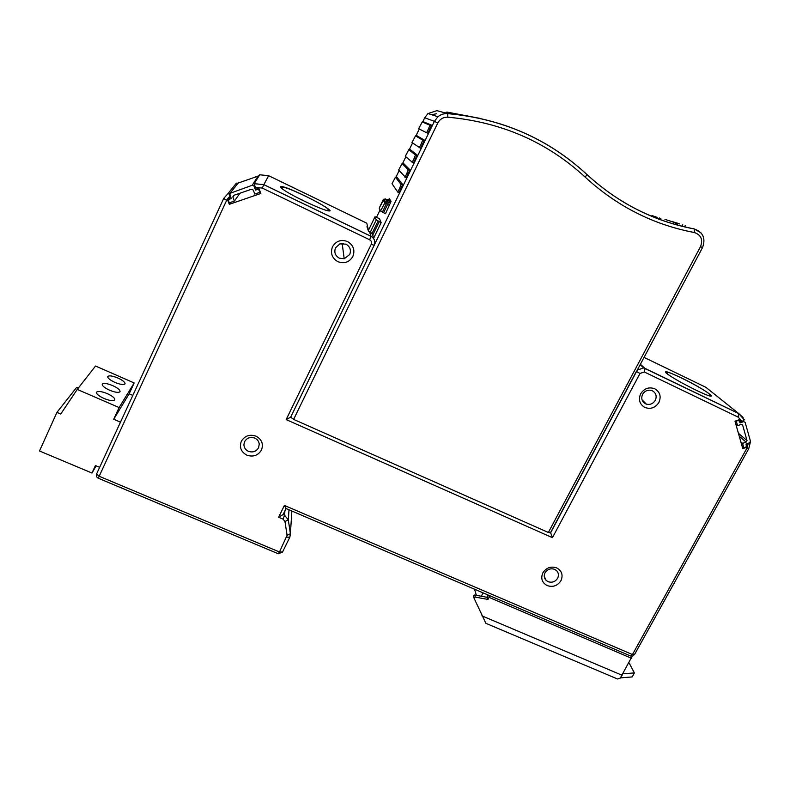 <?xml version="1.0" encoding="UTF-8"?>
<svg xmlns="http://www.w3.org/2000/svg" width="790" height="790" viewBox="0 0 790 790"><rect width="100%" height="100%" fill="white"/><g stroke="black" fill="none" stroke-linecap="round" stroke-linejoin="round"><path stroke-width="1.19" d="M651.72 216.332L651.957 215.581L657.231 217.388L656.905 218.405M651.957 215.581L657.231 217.388M664.953 219.363L675.855 222.849L664.953 219.363M679.558 223.856L672.409 221.615L679.558 223.925M737.554 425.652L736.25 421.05L738.798 420.389L740.052 422.877L743.627 421.613L745.138 422.344L750.461 441.225L749.592 442.785L746.037 444.049L746.402 446.686L743.874 447.94L742.59 443.388L746.145 442.133L747.014 440.573L742.649 425.119L741.129 424.388L737.554 425.652L735.846 424.23M743.874 447.94L742.146 446.429M742.59 443.388L740.852 441.896M255.516 190.094L257.491 189.412L259.288 190.281L260.029 192.256L254.765 194.073L253.294 190.114L251.487 189.244L233.722 195.357L232.833 196.858L234.393 201.085L229.13 202.892L228.419 199.85L231.184 198.468L229.722 193.441L252.237 185.265L254.044 186.134L255.516 190.094L256.059 189.166M259.14 175.736L237.81 183.181M234.393 201.085L239.883 193.234M744.239 419.648L742.225 421.475L738.166 417.14L644.304 371.962L639.999 373.473L552.447 537.664L286.158 419.599L290.671 417.16L293.623 419.391L548.369 532.49L550.6 532.875L702.517 247.616L700.542 246.569C703.1 239.567 701.046 234.887 694.38 232.527C653.429 224.765 617.069 206.338 585.301 177.246L586.861 174.442C548.339 138.803 501.956 118.52 447.703 113.592L436.929 110.649L427.992 113.553L424.734 117.759L422.719 121.927L424.724 117.759L427.992 113.553L437.946 116.762C440.81 114.422 444.059 113.365 447.703 113.592L447.792 117.197C501.383 122.045 547.213 142.062 585.301 177.246M375.003 216.796L379.457 218.613L381.165 222.652L376.238 219.897L375.003 216.796L368.249 230.739L375.003 216.776M422.759 143.78L420.576 148.273L411.955 142.526L415.5 135.85L422.65 140.126L421.188 143.879L422.759 143.78L424.21 140.028L416.923 135.761M415.52 158.662L413.348 163.135L405.28 156.302L408.795 149.685L415.431 154.988L413.96 158.76L415.52 158.662L416.992 154.88L410.207 149.596M408.321 173.484L406.159 177.938L398.644 170.028L402.12 163.471L408.262 169.811L406.761 173.593L408.321 173.484L409.822 169.712L403.522 163.382M408.242 169.781L409.803 169.682L408.262 169.82M401.152 188.247L398.999 192.681L397.775 192.089L392.018 183.695L395.474 177.197L401.093 184.524L399.592 188.356L401.152 188.247L402.663 184.445L396.866 177.108M430.017 128.829L427.825 133.342L426.6 132.72L428.447 128.928L430.017 128.829L431.488 125.136L423.657 121.867M479.629 118.312L446.844 112.052L446.488 112.792M419.352 147.651L421.188 143.879M412.133 162.523L413.96 158.76M404.934 177.335L406.761 173.593M397.775 192.089L399.592 188.356M431.488 125.136L429.918 125.235L428.447 128.928M426.6 132.72L418.651 128.701L422.225 121.956L429.888 125.195L431.459 125.097M389.529 205.42L387.643 204.343L388.404 202.398L386.893 199.643L383.999 199.09L379.21 208.096L380.543 211.009L385.49 213.744L391.04 201.45L389.48 198.744L388.858 199.465M481.317 596.252L483.105 592.875M488.023 594.979L486.818 597.26M283.096 519.158L284.568 515.218L288.301 519.899L284.963 521.499L283.096 519.158L278.603 517.243L284.4 505.432L286.049 508.543L630.41 655.917L632.454 654.535L746.935 448.137L748.14 443.931L750.312 442.203M237.119 184.327L236.408 183.132L228.666 192.79L230.275 198.033L227.313 199.06L226.651 200.324L99.175 476.261L279.453 551.983L287.086 535.353L290.404 533.724L289.821 537.289L286.819 537.072M229.702 196.532L227.313 199.06L229.307 204.324L260.838 193.461L258.883 188.188L255.93 189.205L254.163 183.675L259.742 174.787L268.62 175.686L263.87 184.643L370.994 236.279C374.529 238.442 375.576 241.454 374.164 245.315M742.225 421.475L740.477 422.087L739.746 419.5L734.976 421.188L742.768 448.651L747.508 446.962L746.787 444.405L748.14 443.931M560.959 580.699C563.3 575.11 561.868 570.844 556.683 567.901C550.897 566.035 546.295 567.674 542.868 572.809C540.558 578.418 541.989 582.684 547.194 585.597C552.951 587.444 557.543 585.805 560.959 580.699M261.45 450.053C263.633 444.029 261.826 439.398 256.009 436.149C249.62 434.056 244.742 435.764 241.345 441.274C239.182 447.318 241.019 451.949 246.836 455.168C253.195 457.242 258.073 455.534 261.45 450.053M332.501 246.766C330.19 253.175 331.978 258.142 337.853 261.678C344.302 263.998 349.308 262.27 352.853 256.483C355.184 250.104 353.416 245.137 347.551 241.562C341.073 239.212 336.056 240.95 332.501 246.766M640.67 393.766C638.202 399.691 639.584 404.243 644.808 407.433C650.634 409.497 655.325 407.838 658.909 402.466C661.398 396.57 660.035 392.008 654.811 388.789C648.975 386.705 644.255 388.364 640.67 393.766M278.603 517.243L283.057 514.576L284.568 515.218L284.923 510.834M746.274 443.96L746.787 444.405M746.56 446.143L747.508 446.962M739.628 421.396L740.477 422.087M552.447 537.664L550.65 532.776M368.614 231.233L366.935 226.74L367.923 227.885L368.377 231.114M229.307 204.324L230.729 202.339M230.275 198.033L230.769 197.382M548.062 581.667C552.062 582.951 555.261 581.815 557.631 578.26C558.994 575.377 558.619 572.819 556.506 570.587L554.649 569.363C550.64 568.069 547.44 569.205 545.061 572.77C543.737 575.574 544.063 578.073 546.038 580.294L548.062 581.667M248.416 451.317C252.84 452.759 256.227 451.574 258.577 447.752L259.248 444.197C258.923 441.403 257.441 439.368 254.785 438.094C250.351 436.633 246.954 437.828 244.604 441.659L243.913 444.563C244.011 447.654 245.512 449.905 248.416 451.317M343.472 243.448L339.828 243.893M346 244.169L339.858 243.883L335.553 247.793C333.943 252.237 335.177 255.693 339.266 258.152L344.213 258.765L349.703 254.538C351.323 250.104 350.089 246.648 346 244.169M652.441 390.823L651.315 390.398C647.602 389.677 644.699 390.971 642.616 394.279C640.897 398.397 641.855 401.567 645.489 403.779L646.368 404.125C650.15 404.984 653.123 403.72 655.295 400.332C657.023 396.225 656.075 393.055 652.441 390.823M485.899 623.33L617.543 678.985L621.128 677.781L620.594 677.553L632.158 656.243M489.849 595.759L487.983 599.422L475.304 597.102L473.921 597.734L473.309 595.67L473.921 597.734M485.899 623.34L473.872 597.813M629.067 662.85L634.4 672.932L622.994 673.791M620.861 677.247L621.128 677.781M476.38 595.344L474.523 589.202M634.4 672.932L632.178 676.931L621.098 677.81M473.309 595.67L474.691 595.038L487.321 597.349L488.467 595.166M487.321 597.349L487.983 599.422M464.915 115.597L444.602 112.743M444.671 112.605L448.789 113.721M120.485 422.156L113.73 419.253L119.122 407.551L77.242 389.421L60.761 414.029L56.929 412.39L39.5 450.991L91.976 473.032L95.422 465.547L99.639 467.325M132.819 395.405L129.155 393.805L113.73 419.253M129.155 393.805L134.162 382.943L119.122 407.551M134.162 382.943L95.541 366.027L77.242 389.421M107.292 393.637C101.752 391.406 98.187 390.902 96.597 392.107L96.499 392.284C96.35 394.013 98.859 396.076 104.023 398.476C109.652 400.728 113.217 401.221 114.708 399.967L114.787 399.819C114.915 398.081 112.427 396.027 107.292 393.637M112.713 385.619C107.312 383.436 103.855 382.923 102.335 384.059L102.246 384.226C102.117 385.875 104.576 387.87 109.603 390.221C115.083 392.413 118.54 392.926 119.971 391.741L120.041 391.613C120.159 389.954 117.71 387.959 112.713 385.619M117.858 378.005C112.605 375.872 109.247 375.339 107.796 376.415L107.707 376.563C107.598 378.143 109.998 380.079 114.906 382.38C120.238 384.532 123.596 385.046 124.968 383.92L125.027 383.802C125.126 382.222 122.736 380.286 117.858 378.005M78.338 388.018L76.709 387.317L56.929 412.39M96.133 465.853L91.976 473.032M655.967 218.04L656.273 217.102M651.987 215.591L651.74 216.342M658.929 219.166L659.324 217.951M659.354 217.961L658.969 219.186M659.848 219.511L660.243 218.287M660.865 218.475L660.46 219.729M672.932 223.827L673.455 222.197M673.761 222.286L673.238 223.925M675.252 224.498L675.796 222.829M676.714 224.913L677.316 223.076M676.092 224.735L676.655 222.997M677.869 223.501L677.346 225.081M681.968 226.286L682.442 224.844M682.738 224.933L682.274 226.355M684.772 226.957L685.216 225.604L684.802 226.967M742.649 425.119L741.672 424.319M746.145 442.133L739.252 436.258M738.413 433.285L747.014 440.573M229.969 198.142L229.209 199.149M238.521 182.53L230.502 192.74M252.237 185.265L258.3 175.736M234.373 195.13L232.902 197.125M436.396 113.77L431.597 114.718M419.283 129.017L415.984 135.821L419.273 129.017M412.538 142.931L409.289 149.656L412.528 142.931M405.833 156.795L402.614 163.441L405.823 156.785M395.948 177.167L399.138 170.601L395.968 177.167M385.401 198.952L384.71 200.413M380.069 209.982L376.504 217.359L380.069 209.972M374.341 244.93L434.382 121.354L424.734 117.759M381.165 222.652L373.512 238.422M388.838 199.495L387.831 201.341L389.154 199.129L386.873 199.633M447.792 117.197C443.309 117.078 439.971 119.023 437.779 123.033L434.382 121.354L437.946 116.762C440.82 114.431 444.089 113.395 447.752 113.642C502.015 118.589 548.428 138.902 586.97 174.58C618.234 203.208 653.992 221.328 694.252 228.942L694.38 232.527M437.779 123.033L293.623 419.391M548.369 532.49L700.542 246.569M586.95 174.521C618.165 203.109 653.903 221.23 694.153 228.883L701.046 232.872M694.153 228.883L694.252 228.942C703.139 232.201 705.895 238.422 702.517 247.616M372.732 235.084L379.289 221.556M378.104 220.983L371.952 233.692M370.312 232.132L376.238 219.897M416.952 135.752L415.5 135.85M422.65 140.126L424.21 140.028M410.257 149.596L408.795 149.685M415.431 154.988L416.992 154.88M403.581 163.372L402.12 163.471M396.926 177.108L395.474 177.197M401.093 184.524L402.653 184.425M423.687 121.867L422.225 121.956M380.543 211.009L385.451 201.806L390.132 202.368L391.04 201.45M389.48 198.744L388.591 199.643L390.132 202.368L387.219 201.815L382.419 212.085M383.604 212.668L387.643 204.343L384.572 202.694L383.15 199.969L379.21 208.096M385.727 199.07L387.209 201.786L385.451 201.806L383.999 199.09L383.14 199.959M284.4 505.432L632.454 654.535L634.41 654.752L748.723 448.74L746.935 448.137M284.963 521.499L287.086 535.353M255.21 187.279L262.25 188.069L369.651 239.765C371.428 240.841 371.952 242.352 371.241 244.288L286.158 419.599M738.166 417.14L738.64 413.506L743.123 417.495M637.293 370.085L643.702 367.913L644.986 368.357L738.64 413.506L705.885 387.317L644.057 357.386M640.394 364.269L645.045 368.426L644.304 371.962M639.999 373.473L636.543 371.498M550.561 532.569L636.394 371.379M680.743 377.59L680.881 377.66C704.828 389.065 724.124 403.078 700.7 392.373L695.97 390.151C681.938 383.209 672.043 377.541 666.266 373.156C663.422 370.224 668.241 371.705 680.743 377.59M367.883 229.574L368.545 230.117M374.134 245.374L290.671 417.16M290.651 417.229L374.164 245.344L371.241 244.288M369.651 239.765L371.004 236.328L263.85 184.672L262.25 188.069M254.163 183.675L263.87 184.643L254.153 183.705M367.923 227.885L366.757 223.185L268.62 175.686M370.994 236.279L369.503 231.658L368.308 231.085M304.891 201.44L304.743 201.361C274.821 187.023 271.898 180.446 299.963 193.54L305.404 196.108C320.147 203.386 328.393 208.274 330.141 210.772C328.778 211.809 320.365 208.688 304.891 201.44M373.216 237.997C373.255 235.144 372.021 233.03 369.503 231.658M303.429 200.601L298.897 198.468M226.651 200.324L223.698 198.478L228.666 192.79L223.698 198.478L96.587 473.931L99.175 476.261L98.335 478.246L278.199 553.721L279.453 551.983L282.514 552.003M98.306 478.236C96.508 477.269 95.936 475.837 96.587 473.931L223.698 198.478M288.992 509.797L288.281 519.771L290.404 533.714L289.861 537.151L282.474 552.151L278.317 553.77M290.404 533.714L291.875 511.031M289.022 509.807L288.291 519.889M631.585 658.307L489.069 597.368M481.9 615.845L622.164 675.282M474.691 595.038L475.304 597.102M658.988 219.186L659.383 217.971M659.788 219.482L660.183 218.267M675.312 224.518L675.855 222.849M676.033 224.725L676.605 222.978M676.655 224.893L677.178 223.284M684.831 226.967L685.276 225.614M234.018 195.258L232.833 196.858M424.23 140.057L422.67 140.156M417.011 154.919L415.451 155.018M402.663 184.445L401.103 184.554M630.785 656.075L634.41 654.752M283.018 514.715L286.049 508.543M748.723 448.74L750.312 442.361M640.147 364.733L643.702 367.913L738.719 413.575L744.328 419.895M667.323 373.986L666.859 372.347C666.622 371.675 669.614 372.376 680.95 377.729C693.176 383.663 709.39 392.758 709.904 394.862L708.245 395.474M374.164 245.344C375.566 241.513 374.519 238.501 371.004 236.328M282.326 188.998L281.754 187.102C283.966 186.667 291.846 189.689 305.394 196.147C319.525 202.971 330.022 209.508 328.314 209.676L326.527 210.505M546.038 580.294L544.261 576.354M244.446 442.005L243.913 444.563M342.208 243.814L344.213 258.765M646.368 404.125L642.043 399.809"/></g></svg>
